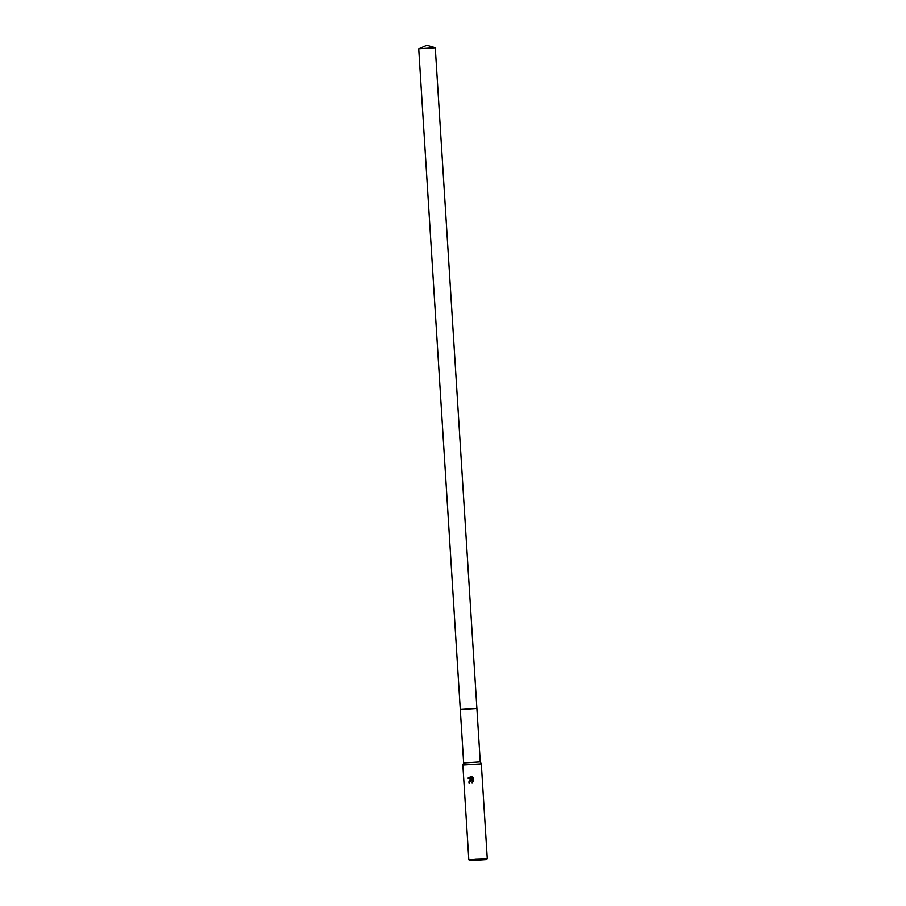 <?xml version="1.0" encoding="UTF-8"?>
<svg xmlns="http://www.w3.org/2000/svg" width="906" height="906" viewBox="0 0 906 906"><rect width="100%" height="100%" fill="white"/><g stroke="black" fill="none" stroke-linecap="round" stroke-linejoin="round"><path stroke-width="0.68" stroke-dasharray="4.53 3.4" d="M480.259 761.923L463.657 762.977M476.896 708.469L460.293 709.511L476.896 708.469M481.312 763.905L462.864 765.06M487.269 858.673L468.832 859.839M468.844 782.195L471.301 780.542M472.524 779.873L471.063 776.51M473.555 781.448L473.328 777.812M473.713 778.333L471.743 776.657M472.128 782.818L473.872 780.904M435.333 47.792L418.731 48.845"/><path stroke-width="1.36" d="M418.776 48.799L435.276 47.758L426.839 45.3L418.731 48.845L463.657 762.977L480.259 761.923L481.312 763.894L487.269 858.662L475.673 859.013L468.821 859.817L469.806 860.7L486.409 859.658L469.806 860.7M435.276 47.758L476.896 708.469L460.293 709.511L476.896 708.469L480.259 761.923M463.657 762.965L462.864 765.049L481.312 763.894M472.49 782.58L472.456 781.357L471.279 780.542L468.844 782.195L470.678 779.624L471.833 779.681L468.017 778.039L471.063 776.51L472.468 779.862L472.286 776.918M471.698 776.657L473.657 778.333M473.328 777.812L473.555 781.448M473.815 780.893L472.083 782.818M471.879 779.681L468.017 778.039M471.743 776.657L468.006 778.175M472.332 776.952L472.468 779.862M471.947 779.704C469.557 779.545 468.617 780.678 469.115 783.101M471.324 780.542L472.502 781.357L472.558 782.535M486.409 859.658L487.269 858.673M462.864 765.06L468.821 859.817"/></g></svg>
